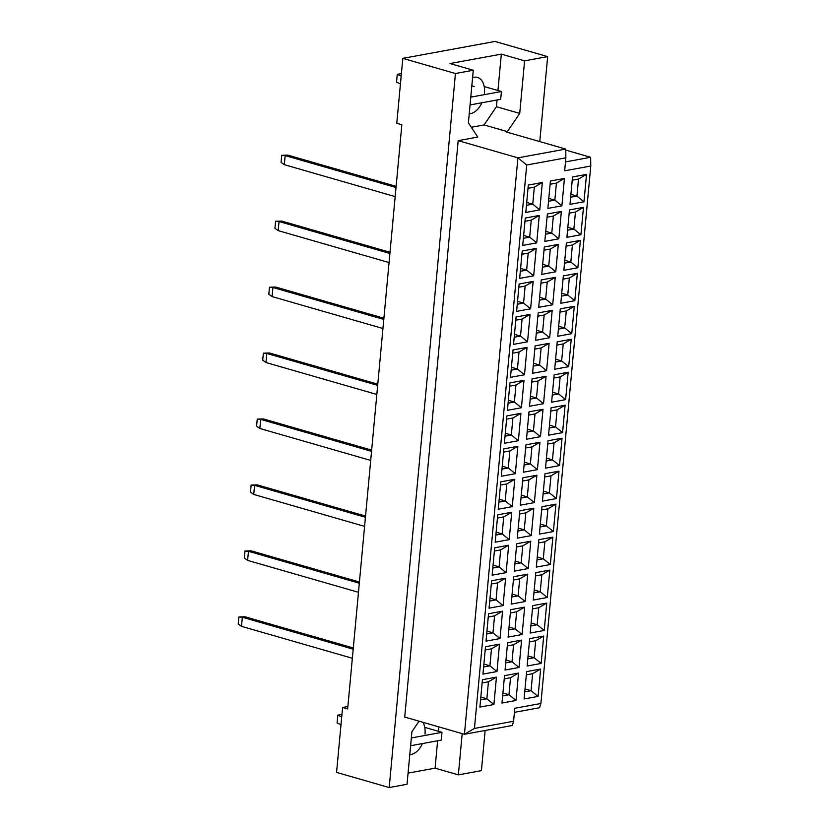 <?xml version="1.0" encoding="UTF-8"?>
<svg xmlns="http://www.w3.org/2000/svg" width="829" height="829" viewBox="0 0 829 829"><rect width="100%" height="100%" fill="white"/><g stroke="black" fill="none" stroke-linecap="round" stroke-linejoin="round"><path stroke-width="1.24" d="M424.997 734.028A18.766 11.596 106.1 0 0 422.925 722.308M484.447 93.211A18.766 11.596 106.1 0 0 477.452 77.418A18.766 11.596 106.1 0 0 472.592 77.636M347.879 706.505L342.595 707.479L336.564 772.39L389.205 787.55L407.039 784.275L411.909 731.706L419.049 721.199M458.188 140.65L404.718 717.064L464.437 734.266L517.907 157.852L565.761 149.075L506.042 131.873L507.348 131.635L519.721 113.418L524.602 60.838L501.327 54.134L449.992 63.543L473.276 70.247L468.395 122.827L477.763 137.065L458.188 140.65L517.907 157.852L526.716 165.002L474.447 728.442L513.597 721.261L514.809 708.277L540.902 703.5L590.766 166.028L564.663 170.805L565.865 157.831L526.716 165.002M473.276 70.247L455.442 73.522L389.205 787.55M408.075 773.115L435.08 768.162L458.364 774.866L481.421 770.638L485.141 730.473M539.772 141.593L547.658 56.61L495.027 41.45L402.811 58.362L396.78 123.272L401.847 124.723L347.652 708.93L342.595 707.479M402.811 58.362L455.442 73.522M547.658 56.61L524.602 60.838M458.364 774.866L462.188 733.624M565.772 150.111L590.652 157.282L590.766 166.028M513.597 721.261L512.291 725.499L464.437 734.266L474.447 728.442M471.318 127.272L484.063 124.93L507.348 131.635M479.898 707.085L482.437 679.697L496.447 677.127L493.897 704.515L479.898 707.085M501.991 703.033L504.529 675.645L518.539 673.075L516.001 700.464L501.991 703.033M524.094 698.982L526.633 671.594L540.643 669.024L538.094 696.412L524.094 698.982M482.955 674.112L485.493 646.724L499.504 644.154L496.965 671.542L482.955 674.112M505.048 670.06L507.597 642.672L521.596 640.102L519.058 667.49L505.048 670.06M527.151 666.008L529.69 638.62L543.7 636.05L541.15 663.438L527.151 666.008M486.012 641.138L488.55 613.74L502.561 611.18L500.022 638.568L486.012 641.138M508.115 637.086L510.654 609.688L524.653 607.129L522.115 634.517L508.115 637.086M530.208 633.035L532.746 605.636L546.757 603.077L544.218 630.465L530.208 633.035M489.069 608.165L491.618 580.766L505.617 578.196L503.079 605.595L489.069 608.165M511.172 604.113L513.711 576.715L527.721 574.145L525.171 601.543L511.172 604.113M533.265 600.061L535.803 572.663L549.814 570.093L547.275 597.491L533.265 600.061M492.136 575.181L494.675 547.793L508.674 545.223L506.136 572.621L492.136 575.181M514.229 571.129L516.768 543.741L530.778 541.171L528.239 568.57L514.229 571.129M536.322 567.088L538.871 539.689L552.87 537.119L550.332 564.518L536.322 567.088M495.193 542.207L497.732 514.819L511.742 512.249L509.193 539.638L495.193 542.207M517.286 538.156L519.824 510.768L533.835 508.198L531.296 535.596L517.286 538.156M539.389 534.104L541.928 506.716L555.938 504.146L553.389 531.544L539.389 534.104M498.25 509.234L500.789 481.846L514.799 479.276L512.26 506.664L498.25 509.234M520.343 505.182L522.892 477.794L536.891 475.224L534.353 502.612L520.343 505.182M542.446 501.13L544.985 473.742L558.995 471.173L556.446 498.561L542.446 501.13M501.307 476.26L503.845 448.862L517.856 446.303L515.317 473.691L501.307 476.26M523.41 472.209L525.949 444.821L539.948 442.251L537.41 469.639L523.41 472.209M545.503 468.157L548.042 440.769L562.052 438.199L559.513 465.587L545.503 468.157M504.364 443.287L506.913 415.889L520.913 413.319L518.374 440.717L504.364 443.287M526.467 439.235L529.006 411.837L543.016 409.277L540.467 436.665L526.467 439.235M548.56 435.184L551.098 407.785L565.109 405.226L562.57 432.614L548.56 435.184M507.431 410.314L509.97 382.915L523.969 380.345L521.431 407.744L507.431 410.314M529.524 406.262L532.063 378.863L546.073 376.293L543.534 403.692L529.524 406.262M551.617 402.21L554.166 374.812L568.166 372.242L565.627 399.64L551.617 402.21M510.488 377.33L513.027 349.942L527.037 347.372L524.488 374.77L510.488 377.33M532.581 373.278L535.119 345.89L549.13 343.32L546.591 370.718L532.581 373.278M554.684 369.226L557.223 341.838L571.233 339.268L568.684 366.667L554.684 369.226M513.545 344.356L516.084 316.968L530.094 314.398L527.555 341.786L513.545 344.356M535.638 340.304L538.187 312.916L552.187 310.347L549.648 337.735L535.638 340.304M557.741 336.253L560.28 308.865L574.29 306.295L571.741 333.683L557.741 336.253M516.602 311.383L519.141 283.995L533.151 281.425L530.612 308.813L516.602 311.383M538.705 307.331L541.244 279.943L555.254 277.373L552.705 304.761L538.705 307.331M560.798 303.279L563.337 275.891L577.347 273.321L574.808 300.709L560.798 303.279M519.659 278.409L522.208 251.011L536.208 248.451L533.669 275.839L519.659 278.409M541.762 274.358L544.301 246.959L558.311 244.4L555.762 271.788L541.762 274.358M563.855 270.306L566.394 242.918L580.404 240.348L577.865 267.736L563.855 270.306M522.726 245.436L525.265 218.037L539.264 215.467L536.726 242.866L522.726 245.436M544.819 241.384L547.358 213.986L561.368 211.416L558.829 238.814L544.819 241.384M566.912 237.332L569.461 209.934L583.461 207.374L580.922 234.762L566.912 237.332M525.783 212.462L528.322 185.064L542.332 182.494L539.783 209.892L525.783 212.462M547.876 208.411L550.415 181.012L564.425 178.442L561.886 205.841L547.876 208.411M569.979 204.359L572.518 176.96L586.528 174.391L583.979 201.789L569.979 204.359M565.492 161.893L590.652 157.282M540.902 703.5L539.586 707.728L514.426 712.339M484.063 124.93L496.447 106.713L497.068 99.977M497.949 90.527L501.327 54.134M496.447 106.713L519.721 113.418M469.235 113.76A18.766 11.596 106.1 0 0 481.898 102.755M435.08 768.162L437.619 740.784M438.5 731.333L438.914 726.919M409.795 754.566A18.766 11.596 106.1 0 0 422.448 743.572M570.901 194.328L576.932 196.069L578.518 179.054L572.217 180.214M570.642 197.219L576.932 196.069L583.979 201.789M578.518 179.054L586.528 174.391M548.808 198.38L554.839 200.121L556.414 183.105L550.114 184.266M548.539 201.271L554.839 200.121L561.886 205.841M526.716 202.431L532.736 204.172L534.322 187.157L528.021 188.318M526.446 205.323L532.736 204.172L539.783 209.892M567.844 227.301L573.875 229.042L575.45 212.037L569.16 213.188M567.575 230.193L573.875 229.042L580.922 234.762M545.751 231.353L551.782 233.094L553.357 216.089L547.057 217.239M545.482 234.244L551.782 233.094L558.829 238.814M523.648 235.405L529.679 237.146L531.254 220.141L524.964 221.291M523.379 238.296L529.679 237.146L536.726 242.866M564.787 260.275L570.818 262.016L572.393 245.011L566.093 246.161M564.518 263.166L570.818 262.016L577.865 267.736M542.694 264.327L548.715 266.068L550.301 249.063L544 250.213M542.425 267.218L548.715 266.068L555.762 271.788M520.591 268.378L526.622 270.119L528.197 253.114L521.907 254.265M520.322 271.27L526.622 270.119L533.669 275.839M561.73 293.259L567.761 294.989L569.336 277.984L563.036 279.135M561.461 296.15L567.761 294.989L574.808 300.709M539.627 297.31L545.658 299.041L547.233 282.036L540.943 283.186M539.358 300.202L545.658 299.041L552.705 304.761M517.534 301.362L523.565 303.093L525.14 286.088L518.84 287.238M517.265 304.253L523.565 303.093L530.612 308.813M558.673 326.232L564.694 327.963L566.28 310.958L559.979 312.118M558.404 329.123L564.694 327.963L571.741 333.683M536.57 330.284L542.601 332.014L544.176 315.01L537.886 316.17M536.301 333.175L542.601 332.014L549.648 337.735M514.477 334.336L520.508 336.066L522.083 319.061L515.783 320.222M514.208 337.227L520.508 336.066L527.555 341.786M555.606 359.206L561.637 360.947L563.223 343.931L556.922 345.092M555.347 362.097L561.637 360.947L568.684 366.667M533.513 363.257L539.544 364.998L541.119 347.983L534.819 349.144M533.244 366.149L539.544 364.998L546.591 370.718M511.42 367.309L517.441 369.04L519.027 352.035L512.726 353.195M511.151 370.2L517.441 369.04L524.488 374.77M552.549 392.179L558.58 393.92L560.155 376.915L553.865 378.065M552.28 395.07L558.58 393.92L565.627 399.64M530.456 396.231L536.487 397.972L538.062 380.967L531.762 382.117M530.187 399.122L536.487 397.972L543.534 403.692M508.353 400.283L514.384 402.024L515.959 385.008L509.669 386.169M508.084 403.174L514.384 402.024L521.431 407.744M549.492 425.153L555.523 426.894L557.098 409.889L550.798 411.039M549.223 428.044L555.523 426.894L562.57 432.614M527.399 429.204L533.42 430.945L535.006 413.94L528.705 415.091M527.13 432.096L533.42 430.945L540.467 436.665M505.296 433.256L511.327 434.997L512.902 417.992L506.612 419.142M505.027 436.147L511.327 434.997L518.374 440.717M546.435 458.126L552.466 459.867L554.041 442.862L547.741 444.012M546.166 461.028L552.466 459.867L559.513 465.587M524.332 462.178L530.363 463.919L531.938 446.914L525.648 448.064M524.063 465.069L530.363 463.919L537.41 469.639M502.239 466.23L508.27 467.97L509.845 450.966L503.545 452.116M501.97 469.121L508.27 467.97L515.317 473.691M543.378 491.11L549.399 492.84L550.984 475.836L544.684 476.986M543.109 494.001L549.399 492.84L556.446 498.561M521.275 495.162L527.306 496.892L528.881 479.887L522.591 481.038M521.006 498.053L527.306 496.892L534.353 502.612M499.182 499.213L505.213 500.944L506.788 483.939L500.488 485.089M498.913 502.105L505.213 500.944L512.26 506.664M540.311 524.083L546.342 525.814L547.917 508.809L541.627 509.97M540.052 526.975L546.342 525.814L553.389 531.544M518.218 528.135L524.249 529.866L525.824 512.861L519.524 514.021M517.949 531.026L524.249 529.866L531.296 535.596M496.125 532.187L502.146 533.917L503.731 516.913L497.431 518.073M495.856 535.078L502.146 533.917L509.193 539.638M537.254 557.057L543.285 558.798L544.86 541.783L538.57 542.943M536.985 559.948L543.285 558.798L550.332 564.518M515.161 561.109L521.192 562.85L522.767 545.834L516.467 546.995M514.892 564L521.192 562.85L528.239 568.57M493.058 565.16L499.089 566.901L500.664 549.886L494.374 551.047M492.789 568.052L499.089 566.901L506.136 572.621M534.197 590.03L540.228 591.771L541.803 574.766L535.503 575.917M533.928 592.922L540.228 591.771L547.275 597.491M512.104 594.082L518.125 595.823L519.71 578.818L513.41 579.968M511.835 596.973L518.125 595.823L525.171 601.543M490.001 598.134L496.032 599.875L497.607 582.87L491.317 584.02M489.732 601.025L496.032 599.875L503.079 605.595M531.14 623.004L537.171 624.745L538.746 607.74L532.446 608.89M530.871 625.895L537.171 624.745L544.218 630.465M509.037 627.056L515.068 628.796L516.643 611.792L510.353 612.942M508.768 629.947L515.068 628.796L522.115 634.517M486.944 631.107L492.975 632.848L494.55 615.843L488.25 616.994M486.675 633.998L492.975 632.848L500.022 638.568M528.083 655.988L534.104 657.718L535.689 640.713L529.389 641.864M527.814 658.879L534.104 657.718L541.15 663.438M505.98 660.029L512.011 661.77L513.586 644.765L507.296 645.915M505.711 662.931L512.011 661.77L519.058 667.49M483.887 664.081L489.918 665.822L491.493 648.817L485.193 649.967M483.618 666.972L489.918 665.822L496.965 671.542M525.016 688.961L531.047 690.692L532.622 673.687L526.332 674.847M524.747 691.852L531.047 690.692L538.094 696.412M502.923 693.013L508.954 694.743L510.529 677.739L504.229 678.889M502.654 695.904L508.954 694.743L516.001 700.464M480.83 697.065L486.851 698.795L488.436 681.79L482.136 682.941M480.561 699.956L486.851 698.795L493.897 704.515M556.414 183.105L564.425 178.442M534.322 187.157L542.332 182.494M575.45 212.037L583.461 207.374M553.357 216.089L561.368 211.416M531.254 220.141L539.264 215.467M572.393 245.011L580.404 240.348M550.301 249.063L558.311 244.4M528.197 253.114L536.208 248.451M569.336 277.984L577.347 273.321M547.233 282.036L555.254 277.373M525.14 286.088L533.151 281.425M566.28 310.958L574.29 306.295M544.176 315.01L552.187 310.347M522.083 319.061L530.094 314.398M563.223 343.931L571.233 339.268M541.119 347.983L549.13 343.32M519.027 352.035L527.037 347.372M560.155 376.915L568.166 372.242M538.062 380.967L546.073 376.293M515.959 385.008L523.969 380.345M557.098 409.889L565.109 405.226M535.006 413.94L543.016 409.277M512.902 417.992L520.913 413.319M554.041 442.862L562.052 438.199M531.938 446.914L539.948 442.251M509.845 450.966L517.856 446.303M550.984 475.836L558.995 471.173M528.881 479.887L536.891 475.224M506.788 483.939L514.799 479.276M547.917 508.809L555.938 504.146M525.824 512.861L533.835 508.198M503.731 516.913L511.742 512.249M544.86 541.783L552.87 537.119M522.767 545.834L530.778 541.171M500.664 549.886L508.674 545.223M541.803 574.766L549.814 570.093M519.71 578.818L527.721 574.145M497.607 582.87L505.617 578.196M538.746 607.74L546.757 603.077M516.643 611.792L524.653 607.129M494.55 615.843L502.561 611.18M535.689 640.713L543.7 636.05M513.586 644.765L521.596 640.102M491.493 648.817L499.504 644.154M532.622 673.687L540.643 669.024M510.529 677.739L518.539 673.075M488.436 681.79L496.447 677.127M565.865 157.831L565.761 149.075M395.174 196.608L284.316 164.681L281.062 162.349L281.715 155.334L287.777 155.116L396.127 186.328M287.777 155.116L285.166 155.593L396.024 187.52M281.715 155.334L285.166 155.593L284.316 164.681M389.06 262.565L278.202 230.628L274.948 228.296L275.591 221.281L281.653 221.063L390.013 252.275M281.653 221.063L279.041 221.54L389.899 253.477M275.591 221.281L279.041 221.54L278.202 230.628M382.946 328.512L272.088 296.575L268.824 294.243L269.477 287.238L275.539 287.01L383.9 318.222M275.539 287.01L272.928 287.487L383.786 319.424M269.477 287.238L272.928 287.487L272.088 296.575M376.822 394.459L265.964 362.532L262.71 360.2L263.363 353.185L269.415 352.967L377.775 384.179M269.415 352.967L266.814 353.444L377.661 385.371M263.363 353.185L266.814 353.444L265.964 362.532M370.708 460.416L259.85 428.479L256.596 426.147L257.239 419.142L263.301 418.914L371.661 450.126M263.301 418.914L260.689 419.391L371.547 451.328M257.239 419.142L260.689 419.391L259.85 428.479M470.053 104.931L500.695 99.314L501.421 91.522L484.188 86.558M470.779 97.138L501.421 91.522M400.438 83.905L396.542 82.144L397.257 74.351L401.163 76.113M401.391 73.594L397.257 74.351M474.147 86.454L471.836 85.791M410.614 745.737L441.246 740.121L441.971 732.328L424.738 727.365M411.329 737.955L441.971 732.328M340.988 724.722L337.092 722.961L337.817 715.168L341.714 716.93M341.942 714.411L337.817 715.168M364.584 526.363L253.726 494.426L250.472 492.094L251.125 485.089L257.187 484.861L365.537 516.073M257.187 484.861L254.576 485.338L365.434 517.275M251.125 485.089L254.576 485.338L253.726 494.426M358.47 592.31L247.612 560.383L244.358 558.052L245.001 551.036L251.063 550.819L359.423 582.031M251.063 550.819L248.451 551.295L359.309 583.222M245.001 551.036L248.451 551.295L247.612 560.383M352.356 658.267L241.498 626.33L238.234 623.999L238.887 616.994L244.949 616.766L353.309 647.977M244.949 616.766L242.337 617.242L353.195 649.18M238.887 616.994L242.337 617.242L241.498 626.33"/></g></svg>
